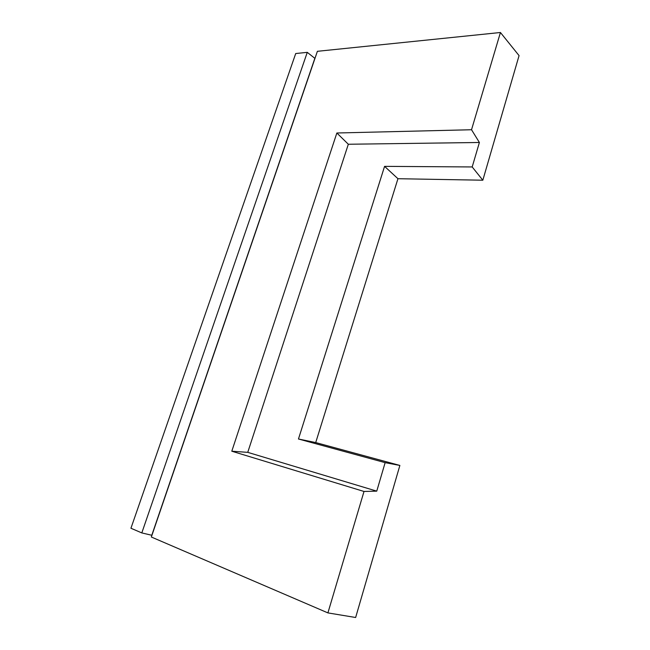 <?xml version="1.0" encoding="UTF-8"?>
<svg xmlns="http://www.w3.org/2000/svg" width="650" height="650" viewBox="0 0 650 650"><rect width="100%" height="100%" fill="white"/><g stroke="black" fill="none" stroke-linecap="round" stroke-linejoin="round"><path stroke-width="0.97" d="M298.464 439.002L384.572 166.359L472.192 166.952L479.399 142.48L348.327 144.251L247.748 452.351L376.756 491.14L385.141 462.646L298.464 439.002L315.713 442.569L397.946 178.709L482.828 180.213L519.066 55.608L500.435 32.5L471.526 129.74L336.863 132.998L231.798 451.214L364.008 491.465L327.909 612.901L151.344 537.014L317.387 51.309L500.435 32.5M327.909 612.901L355.639 617.5L399.872 465.441L315.713 442.569M307.271 52.349L141.806 532.919L130.934 528.247L295.717 53.536L307.271 52.349L314.852 58.329L151.783 535.267L141.806 532.919M376.756 491.14L364.008 491.465M247.748 452.351L231.798 451.214M348.327 144.251L336.863 132.998M471.526 129.74L479.399 142.48M399.872 465.441L385.141 462.646M384.572 166.359L397.946 178.709M472.192 166.952L482.828 180.213"/></g></svg>

